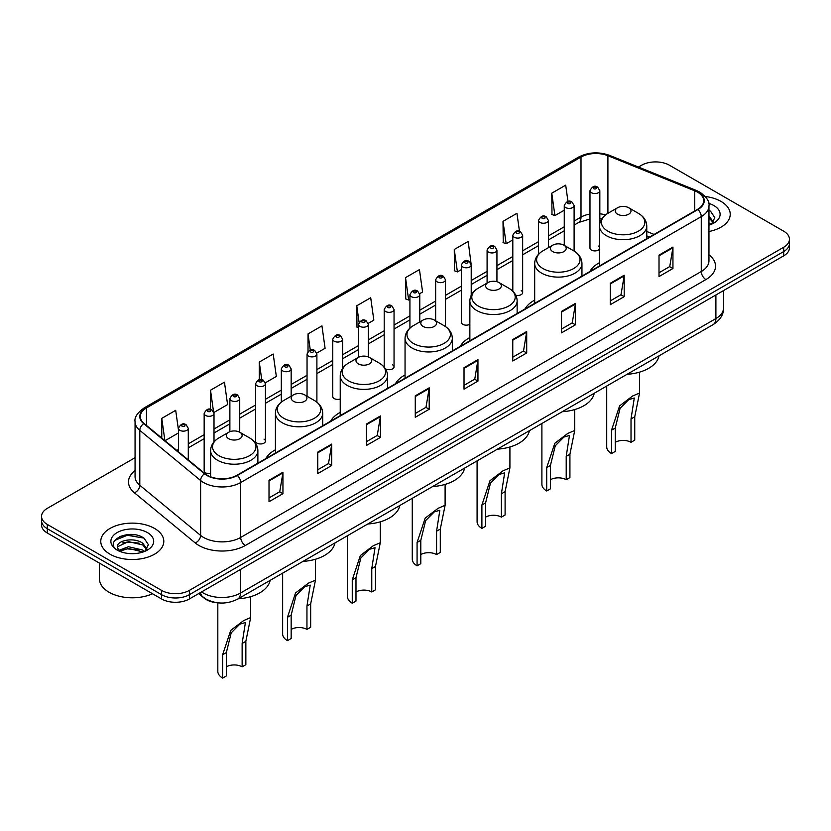 <?xml version="1.0" encoding="UTF-8"?>
<svg xmlns="http://www.w3.org/2000/svg" width="831" height="831" viewBox="0 0 831 831"><rect width="100%" height="100%" fill="white"/><g stroke="black" fill="none" stroke-linecap="round" stroke-linejoin="round"><path stroke-width="1.25" d="M275.414 449.8A34.798 20.089 0 0 0 265.816 458.598M340.232 412.384A34.798 20.089 0 0 0 330.634 421.172M405.05 374.968A34.798 20.089 0 0 0 395.452 383.756M469.858 337.542A34.798 20.089 0 0 0 460.26 346.33M534.676 300.126A34.798 20.089 0 0 0 525.078 308.914M599.494 262.7A34.798 20.089 0 0 0 589.896 271.488M471.219 295.244L471.219 264.954A4.924 2.846 180 0 1 468.175 267.582A4.924 2.846 180 0 1 462.815 266.969A4.924 2.846 180 0 1 461.371 264.954L461.371 322.324A4.924 2.846 0 0 0 462.815 324.329A4.924 2.846 0 0 0 469.858 324.277M385.366 368.704A4.924 2.846 0 0 0 385.646 368.881A4.924 2.846 0 0 0 391.017 369.494A4.924 2.846 0 0 0 394.05 366.866L394.05 309.506A4.924 2.846 180 0 1 391.017 312.134A4.924 2.846 180 0 1 385.646 311.521A4.924 2.846 180 0 1 384.202 309.506L384.202 366.866A4.924 2.846 0 0 0 384.234 367.188M342.611 368.362L342.611 339.204A4.924 2.846 180 0 1 339.567 341.832A4.924 2.846 180 0 1 334.207 341.219A4.924 2.846 180 0 1 332.764 339.204L332.764 396.574A4.924 2.846 0 0 0 334.207 398.579A4.924 2.846 0 0 0 340.232 399.005M265.442 441.126L265.442 383.756A4.924 2.846 180 0 1 262.409 386.384A4.924 2.846 180 0 1 257.039 385.771A4.924 2.846 180 0 1 255.595 383.756L255.595 441.126A4.924 2.846 0 0 0 257.039 443.131A4.924 2.846 0 0 0 262.409 443.744A4.924 2.846 0 0 0 265.442 441.126A4.924 2.846 0 0 0 263.998 439.111M214.003 441.884L214.003 413.454A4.924 2.846 180 0 1 210.96 416.082A4.924 2.846 180 0 1 205.6 415.469A4.924 2.846 180 0 1 204.156 413.454L204.156 470.824A4.924 2.846 0 0 0 205.6 472.829A4.924 2.846 0 0 0 210.607 473.525M599.826 223.207L599.826 190.704A4.924 2.846 180 0 1 596.783 193.332A4.924 2.846 180 0 1 591.423 192.719A4.924 2.846 180 0 1 589.979 190.704L589.979 248.064A4.924 2.846 0 0 0 591.423 250.079A4.924 2.846 0 0 0 599.494 249.103M649.447 237.105L646.767 236.025M515.771 295.223A4.924 2.846 0 0 0 522.657 292.616A4.924 2.846 0 0 0 521.214 290.611M394.05 366.866A4.924 2.846 0 0 0 392.606 364.861M599.494 247.036A4.924 2.846 0 0 0 598.382 246.059M218.896 602.922A19.695 11.374 180 0 1 204.135 598.102L198.671 593.594M134.913 534.811A26.26 15.166 0 0 0 119.539 536.639M135.058 457.694L47.315 508.354A19.695 11.374 0 0 0 41.55 516.394L41.55 524.974A19.695 11.374 0 0 0 47.315 533.014L161.536 598.954A19.695 11.374 0 0 0 189.395 598.954L783.685 255.844A19.695 11.374 0 0 0 789.45 247.804L789.45 243.514A19.695 11.374 0 0 1 783.685 251.554A19.695 11.374 0 0 0 789.45 243.514L789.45 239.224A19.695 11.374 0 0 0 783.685 231.184L669.464 165.244A19.695 11.374 0 0 0 641.605 165.244L638.468 167.052M41.55 516.394A19.695 11.374 0 0 0 47.315 524.434L161.536 590.374A19.695 11.374 0 0 0 189.395 590.374L189.395 594.664L783.685 251.554L189.395 594.664A19.695 11.374 0 0 1 161.536 594.664A19.695 11.374 0 0 0 189.395 594.664L189.395 598.954M47.315 524.434L47.315 528.724L161.536 594.664L47.315 528.724A19.695 11.374 0 0 1 41.55 520.684A19.695 11.374 0 0 0 47.315 528.724L47.315 533.014M721.007 201.424A31.516 18.199 0 0 0 705.259 196.49A31.516 18.199 0 0 1 721.007 201.424A31.516 18.199 0 0 1 730.231 214.294A31.516 18.199 0 0 0 721.007 201.424M154.566 528.454A31.516 18.199 0 0 0 120.225 524.506A31.516 18.199 0 0 0 100.769 541.324A31.516 18.199 0 0 0 109.993 554.184A31.516 18.199 0 0 0 144.345 558.131A31.516 18.199 0 0 0 163.8 541.324A31.516 18.199 0 0 0 154.566 528.454A31.516 18.199 0 0 0 120.225 524.506A31.516 18.199 0 0 0 100.769 541.324A31.516 18.199 0 0 0 109.993 554.184A31.516 18.199 0 0 0 144.345 558.131A31.516 18.199 0 0 0 163.8 541.324A31.516 18.199 0 0 0 154.566 528.454M697.552 192.179A21.014 12.133 180 0 1 703.712 200.759A21.014 12.133 180 0 1 697.552 209.339L236.98 475.249A21.014 12.133 180 0 1 204.914 473.628L144.106 423.488A21.014 12.133 180 0 1 140.304 416.528A21.014 12.133 180 0 1 146.464 407.948L581.004 157.069A21.014 12.133 180 0 1 607.908 155.719L694.747 190.818A21.014 12.133 180 0 1 697.552 192.179M697.926 191.961A21.533 12.434 0 0 0 695.048 190.569L608.209 155.47A21.533 12.434 0 0 0 580.63 156.862L146.09 407.741A21.533 12.434 0 0 0 143.68 423.665L204.478 473.795A21.533 12.434 0 0 0 237.354 475.457L697.926 209.547A21.533 12.434 0 0 0 697.926 191.961M269.015 480.287L269.015 501.727L282.945 493.687L282.945 472.247L269.015 480.287M269.015 497.925L279.746 491.734L282.893 472.953A5.256 3.033 -120 0 0 282.945 472.247M279.652 491.786L282.945 493.687M317.764 452.137L317.764 473.587L331.694 465.537L331.694 444.097L317.764 452.137M317.764 469.775L328.494 463.584L331.642 444.814A5.256 3.033 -120 0 0 331.694 444.097M328.401 463.636L331.694 465.537M366.513 423.997L366.513 445.437L380.442 437.397L380.442 415.947L366.513 423.997M366.513 441.635L377.243 435.444L380.39 416.663A5.256 3.033 -120 0 0 380.442 415.947M377.149 435.496L380.442 437.397M415.271 395.847L415.271 417.297L429.201 409.247L429.201 387.807L415.271 395.847M415.271 413.485L425.991 407.294L429.139 388.513A5.256 3.033 -120 0 0 429.201 387.807M425.898 407.346L429.201 409.247M659.014 255.117L659.014 276.567L672.944 268.517L672.944 247.077L659.014 255.117M659.014 272.755L669.744 266.564L672.892 247.794A5.256 3.033 -120 0 0 672.944 247.077M669.651 266.616L672.944 268.517M610.266 283.267L610.266 304.707L624.195 296.667L624.195 275.227L610.266 283.267M610.266 300.905L620.996 294.714L624.143 275.934A5.256 3.033 -120 0 0 624.195 275.227M620.902 294.766L624.195 296.667M561.517 311.407L561.517 332.857L575.447 324.817L575.447 303.367L561.517 311.407M561.517 329.045L572.247 322.854L575.395 304.084A5.256 3.033 -120 0 0 575.447 303.367M572.154 322.906L575.447 324.817M512.769 339.557L512.769 360.997L526.698 352.957L526.698 331.517L512.769 339.557M512.769 357.195L523.499 351.004L526.636 332.223A5.256 3.033 -120 0 0 526.698 331.517M523.405 351.056L526.698 352.957M464.02 367.697L464.02 389.147L477.95 381.107L477.95 359.657L464.02 367.697M464.02 385.345L474.75 379.144L477.887 360.374A5.256 3.033 -120 0 0 477.95 359.657M474.657 379.206L477.95 381.107M708.957 231.506A31.516 18.199 0 0 0 730.231 214.294A31.516 18.199 0 0 1 708.957 231.506M189.395 590.374L783.685 247.264A19.695 11.374 0 0 0 789.45 239.224M265.328 382.8L276.339 376.433L273.191 354.027L259.272 362.077L259.272 379.653M213.879 412.498L227.59 404.583L224.443 382.177L210.513 390.217L210.513 409.403M178.436 429.824L175.694 410.327L161.765 418.367L161.765 438.051M419.655 293.696L422.595 292.003L419.447 269.597L405.518 277.637L405.746 298.952M471.094 263.998L468.196 241.447L454.266 249.487L454.495 270.802M519.468 231.278L516.944 213.307L503.015 221.347L503.243 242.662M567.978 201.445L565.693 185.157L551.774 193.197L551.992 214.512M316.767 353.092L325.087 348.293L321.95 325.887L308.021 333.927L308.021 351.482M368.206 323.394L373.836 320.143L370.699 297.737L356.769 305.777L356.987 327.092M358.483 327.653L356.769 327.009M356.769 305.777L359.085 322.283M405.518 277.637L408.665 300.043L409.922 299.316M408.665 300.043L405.518 298.869M454.266 249.487L457.414 271.893L461.371 269.608M457.414 271.893L454.266 270.719M503.015 221.347L506.162 243.753L512.81 239.91M506.162 243.753L503.015 242.579M551.774 193.197L554.911 215.603L564.259 210.212M554.911 215.603L551.774 214.429M308.021 333.927L310.285 350.069M259.272 362.077L261.734 379.653M210.513 390.217L213.515 411.584M165.005 440.721L178.436 432.961M161.765 418.367L164.891 440.627M708.957 222.885L710.952 224.443M708.957 224.578L709.529 224.962M708.957 216.07L713.476 222.126M708.957 217.774L713.143 222.573M708.957 225.149A21.409 12.361 0 0 0 713.85 223.03A21.409 12.361 0 0 0 713.85 205.558A21.409 12.361 0 0 0 708.718 203.366M711.45 224.225L714.805 217.639L710.567 211.251M708.957 210.451L710.276 211.053M606.713 386.041L606.713 446.86A16.412 9.473 0 0 0 611.523 453.56L611.523 430.198L619.614 405.871L632.588 396.003L639.548 393.063L634.739 416.798L634.739 440.16L631.02 442.3A11.167 6.44 0 0 0 615.241 442.3M631.02 442.3L631.02 418.938L634.292 398.007L628.724 399.628L620.092 408.312L615.241 428.058L615.241 451.42L611.523 453.56M617.558 214.19A7.884 4.55 0 0 0 628.703 214.19A7.884 4.55 0 0 0 628.703 207.75L638.488 213.401A21.71 12.538 0 0 1 638.488 231.132A21.71 12.538 0 0 1 607.773 231.132A21.71 12.538 0 0 1 607.773 213.401C602.423 216.579 599.67 220.797 599.494 226.053A23.642 13.649 0 0 0 606.412 235.703A23.642 13.649 0 0 0 632.173 238.663A23.642 13.649 0 0 0 646.767 226.053C646.591 220.797 643.828 216.579 638.488 213.401L628.703 207.75A7.884 4.55 0 0 0 617.558 207.75A7.884 4.55 0 0 0 617.558 214.19M627.052 374.303A36.117 20.848 0 0 0 659.025 355.845M541.895 423.467L541.895 484.286A16.412 9.473 0 0 0 546.705 490.986L546.705 467.614L554.796 443.297L567.77 433.429L574.73 430.479L569.921 454.214L569.921 477.576L566.212 479.726A11.167 6.44 0 0 0 550.423 479.726M566.212 479.726L566.212 456.364L569.474 435.434L563.906 437.054L555.285 445.738L550.423 465.474L550.423 488.836L546.705 490.986M552.74 251.606A7.884 4.55 0 0 0 563.885 251.606A7.884 4.55 0 0 0 563.885 245.176L573.67 250.817A21.71 12.538 0 0 1 573.67 268.548A21.71 12.538 0 0 1 542.965 268.548A21.71 12.538 0 0 1 542.965 250.817C537.615 253.995 534.852 258.212 534.676 263.479A23.642 13.649 0 0 0 541.604 273.129A23.642 13.649 0 0 0 567.365 276.089A23.642 13.649 0 0 0 581.949 263.479C581.783 258.212 579.02 253.995 573.67 250.817L563.885 245.176A7.884 4.55 0 0 0 552.74 245.176A7.884 4.55 0 0 0 552.74 251.606M562.234 411.719A36.117 20.848 0 0 0 594.217 393.26M477.087 460.883L477.087 521.702A16.412 9.473 0 0 0 481.897 528.402L481.897 505.04L489.978 480.713L502.963 470.845L509.912 467.905L505.103 491.64L505.103 515.002L501.394 517.142A11.167 6.44 0 0 0 485.605 517.142M501.394 517.142L501.394 493.78L504.666 472.849L499.099 474.47L490.467 483.154L485.605 502.89L485.605 526.262L481.897 528.402M487.932 289.022A7.884 4.55 0 0 0 499.067 289.022A7.884 4.55 0 0 0 499.067 282.592L508.852 288.243A21.71 12.538 0 0 1 508.852 305.974A21.71 12.538 0 0 1 478.147 305.974A21.71 12.538 0 0 1 478.147 288.243C472.797 291.421 470.034 295.639 469.858 300.895A23.642 13.649 0 0 0 476.786 310.545A23.642 13.649 0 0 0 502.547 313.505A23.642 13.649 0 0 0 517.142 300.895C516.965 295.639 514.202 291.421 508.852 288.243L499.067 282.592A7.884 4.55 0 0 0 487.932 282.592A7.884 4.55 0 0 0 487.932 289.022M497.426 449.145A36.117 20.848 0 0 0 529.399 430.676M412.269 498.309L412.269 559.118A16.412 9.473 0 0 0 417.079 565.828L417.079 542.456L425.171 518.139L438.145 508.271L445.104 505.321L440.295 529.056L440.295 552.418L436.576 554.568A11.167 6.44 0 0 0 420.798 554.568M436.576 554.568L436.576 531.206L439.848 510.276L434.281 511.896L425.649 520.58L420.798 540.316L420.798 563.678L417.079 565.828M423.114 326.448A7.884 4.55 0 0 0 434.26 326.448A7.884 4.55 0 0 0 434.26 320.018L444.045 325.659A21.71 12.538 0 0 1 444.045 343.39A21.71 12.538 0 0 1 413.329 343.39A21.71 12.538 0 0 1 413.329 325.659C407.979 328.837 405.227 333.054 405.05 338.321A23.642 13.649 0 0 0 411.968 347.971A23.642 13.649 0 0 0 437.729 350.931A23.642 13.649 0 0 0 452.324 338.321C452.147 333.054 449.384 328.837 444.045 325.659L434.26 320.018A7.884 4.55 0 0 0 423.114 320.018A7.884 4.55 0 0 0 423.114 326.448M432.608 486.561A36.117 20.848 0 0 0 464.581 468.102M347.451 535.725L347.451 596.544A16.412 9.473 0 0 0 352.261 603.244L352.261 579.882L360.353 555.555L373.327 545.687L380.286 542.747L375.477 566.482L375.477 589.844L371.769 591.984A11.167 6.44 0 0 0 355.98 591.984M371.769 591.984L371.769 568.622L375.03 547.691L369.463 549.312L360.841 557.996L355.98 577.732L355.98 601.104L352.261 603.244M358.296 363.864A7.884 4.55 0 0 0 369.442 363.864A7.884 4.55 0 0 0 369.442 357.434L379.227 363.085A21.71 12.538 0 0 1 379.227 380.816A21.71 12.538 0 0 1 348.521 380.816A21.71 12.538 0 0 1 348.521 363.085C343.172 366.263 340.409 370.481 340.232 375.737A23.642 13.649 0 0 0 347.161 385.387A23.642 13.649 0 0 0 372.922 388.347A23.642 13.649 0 0 0 387.506 375.737C387.329 370.481 384.576 366.263 379.227 363.085L369.442 357.434A7.884 4.55 0 0 0 358.296 357.434A7.884 4.55 0 0 0 358.296 363.864M367.79 523.987A36.117 20.848 0 0 0 399.773 505.518M282.644 573.141L282.644 633.96A16.412 9.473 0 0 0 287.453 640.659L287.453 617.298L295.535 592.97L308.519 583.113L315.468 580.163L310.659 603.898L310.659 627.26L306.951 629.41A11.167 6.44 0 0 0 291.162 629.41M306.951 629.41L306.951 606.038L310.223 585.117L304.655 586.738L296.023 595.412L291.162 615.158L291.162 638.52L287.453 640.659M293.488 401.29A7.884 4.55 0 0 0 304.624 401.29A7.884 4.55 0 0 0 304.624 394.85L314.409 400.5A21.71 12.538 0 0 1 314.409 418.232A21.71 12.538 0 0 1 283.703 418.232A21.71 12.538 0 0 1 283.703 400.5C278.354 403.679 275.591 407.896 275.414 413.163A23.642 13.649 0 0 0 282.343 422.813A23.642 13.649 0 0 0 308.104 425.763A23.642 13.649 0 0 0 322.698 413.163C322.521 407.896 319.758 403.679 314.409 400.5L304.624 394.85A7.884 4.55 0 0 0 293.488 394.85A7.884 4.55 0 0 0 293.488 401.29M302.972 561.403A36.117 20.848 0 0 0 334.955 542.944M217.826 602.859L217.826 671.386A16.412 9.473 0 0 0 222.635 678.086L222.635 654.724L230.727 630.397L243.701 620.528L250.661 617.578L245.851 641.314L245.851 664.686L242.133 666.826A11.167 6.44 0 0 0 226.354 666.826M242.133 666.826L242.133 643.464L245.405 622.533L239.837 624.154L231.205 632.838L226.354 652.574L226.354 675.935L222.635 678.086M228.67 438.706A7.884 4.55 0 0 0 239.816 438.706A7.884 4.55 0 0 0 239.816 432.276L249.601 437.927A21.71 12.538 0 0 1 249.601 455.658A21.71 12.538 0 0 1 218.885 455.658A21.71 12.538 0 0 1 218.885 437.927C213.536 441.095 210.783 445.323 210.607 450.579A23.642 13.649 0 0 0 217.525 460.229A23.642 13.649 0 0 0 243.286 463.189A23.642 13.649 0 0 0 257.88 450.579C257.703 445.323 254.94 441.095 249.601 437.927L239.816 432.276A7.884 4.55 0 0 0 228.67 432.276A7.884 4.55 0 0 0 228.67 438.706M238.165 598.829A36.117 20.848 0 0 0 270.137 580.36M99.45 563.106L99.45 578.843A32.835 18.957 0 0 0 109.069 592.254A32.835 18.957 0 0 0 152.54 593.76M128.701 553.508L133.698 553.654M118.885 550.361L128.441 546.715L142.776 550.07L144.521 551.462M119.757 551.285L128.441 548.418L143.098 551.992M119.03 551.026L117.493 547.432A14.844 8.57 0 0 0 119.893 551.4M147.045 549.156L142.776 543.266C133.874 536.618 115.54 540.721 117.493 547.432L117.441 546.777M117.535 547.639L117.95 546.538L128.441 541.615L142.776 544.959L146.703 549.592M145.02 551.254L148.375 544.669L144.137 538.28C129.117 527.477 102.421 541.708 117.836 550.434L118.594 550.901M147.419 532.578A21.409 12.361 0 0 0 117.15 532.578A21.409 12.361 0 0 0 117.15 550.06A21.409 12.361 0 0 0 147.419 550.06A21.409 12.361 0 0 0 147.419 532.578M114.699 540.42L127.278 535.268L143.846 538.083M122.552 542.934L127.278 542.072L139.099 543.09M122.552 549.738L127.278 548.886L139.099 549.893M201.559 591.932A26.26 15.166 0 0 0 203.325 593.054A26.26 15.166 0 0 0 240.46 593.054L715.896 318.564A26.26 15.166 0 0 0 723.583 307.844C723.78 314.367 720.311 319.945 713.175 324.578L237.739 599.068A13.13 7.583 60 0 0 240.46 593.054L240.46 569.464M715.896 294.974L715.896 318.564A13.13 7.583 60 0 1 713.175 324.578M200.489 592.545A13.13 8.788 129.5 0 0 202.785 596.814L198.796 593.521M783.685 255.844L783.685 247.264M161.536 598.954L161.536 590.374M708.957 254.795A32.835 18.957 180 0 1 705.914 279.569L245.342 545.479A6.565 3.791 60 0 1 240.699 537.428L701.271 271.519A26.26 15.166 0 0 0 708.957 260.799L708.957 205.901A26.26 15.166 180 0 1 701.271 216.621A6.565 3.791 -120 0 0 697.926 209.547M245.342 545.479A32.835 18.957 180 0 1 198.91 545.479A32.835 18.957 180 0 1 195.233 542.944L134.425 492.804A32.835 18.957 180 0 1 135.058 470.564M203.553 537.428A26.26 15.166 0 0 0 240.699 537.428L240.699 482.531A26.26 15.166 180 0 1 200.614 480.515L139.805 430.375A26.26 15.166 180 0 1 135.058 421.681L135.058 476.579A26.26 15.166 0 0 0 139.805 485.273L200.614 535.413A26.26 15.166 0 0 0 203.553 537.428M708.957 205.901C709.84 201.798 706.817 197.227 699.91 192.179L696.461 190.496A6.565 3.075 112 0 0 695.048 190.569M696.461 190.496L609.622 155.397C598.746 151.543 588.421 152.104 578.646 157.069A6.565 3.791 60 0 1 580.63 156.862M146.09 407.741A6.565 3.791 -120 0 0 144.106 407.948C137.292 412.851 134.269 417.422 135.058 421.681M143.68 423.665A6.565 4.394 129.5 0 0 139.805 430.375L139.805 485.273A6.565 4.394 -50.5 0 1 134.425 492.804M609.622 155.397A6.565 3.075 112 0 0 608.209 155.47M204.478 473.795A6.565 4.394 129.5 0 0 200.614 480.515L200.614 535.413A6.565 4.394 -50.5 0 1 195.233 542.944M237.354 475.457A6.565 3.791 60 0 1 240.699 482.531L701.271 216.621L701.271 271.519A6.565 3.791 60 0 0 705.914 279.569M146.464 407.948L146.464 425.43M694.747 190.818L694.747 210.949M607.908 155.719L607.908 213.318M654.09 234.425L646.767 231.465M605.498 214.917A21.014 12.133 0 0 0 599.826 213.785M589.979 214.055A21.014 12.133 0 0 0 581.004 217.12L574.107 221.098M581.004 157.069L581.004 217.12A11.821 6.825 60 0 1 578.553 222.531L574.107 225.097M564.259 226.79L548.387 235.952M538.53 241.634L522.657 250.806M512.81 256.488L496.938 265.65M487.091 271.342L471.219 280.504M461.371 286.186L445.499 295.348M435.652 301.04L419.78 310.202M409.922 315.884L394.05 325.056M384.202 330.738L368.33 339.9M358.483 345.592L342.611 354.754M332.764 360.436L316.891 369.608M307.044 375.29L291.162 384.452M281.314 390.144L265.442 399.306M255.595 404.988L239.723 414.15M229.875 419.842L214.003 429.004M204.156 434.686L188.284 443.858M178.436 449.54L176.826 450.464M464.02 368.382L477.887 360.374M512.769 340.232L526.636 332.223M561.517 312.092L575.395 304.084M610.266 283.942L624.143 275.934M659.014 255.803L672.892 247.794M415.271 396.522L429.139 388.513M366.513 424.672L380.39 416.663M317.764 452.822L331.642 444.814M269.015 480.962L282.893 472.953M615.241 428.058L611.523 430.198M634.739 416.798L631.02 418.938M550.423 465.474L546.705 467.614M569.921 454.214L566.212 456.364M485.605 502.89L481.897 505.04M505.103 491.64L501.394 493.78M420.798 540.316L417.079 542.456M440.295 529.056L436.576 531.206M355.98 577.732L352.261 579.882M375.477 566.482L371.769 568.622M291.162 615.158L287.453 617.298M310.659 603.898L306.951 606.038M226.354 652.574L222.635 654.724M245.851 641.314L242.133 643.464M593.739 188.699A1.641 0.945 0 0 0 596.066 188.699A1.641 0.945 0 0 0 596.066 187.349A1.641 0.945 0 0 0 593.739 187.349A1.641 0.945 0 0 0 593.739 188.699M574.107 251.076L574.107 205.558A4.924 2.846 180 0 1 571.063 208.186A4.924 2.846 180 0 1 565.693 207.563A4.924 2.846 180 0 1 564.259 205.558L564.259 245.384M568.02 203.543A1.641 0.945 0 0 0 570.336 203.543A1.641 0.945 0 0 0 570.336 202.203A1.641 0.945 0 0 0 568.02 202.203A1.641 0.945 0 0 0 568.02 203.543M548.387 247.69L548.387 220.402A4.924 2.846 180 0 1 545.344 223.03A4.924 2.846 180 0 1 539.973 222.417A4.924 2.846 180 0 1 538.53 220.402L538.53 254.276M542.3 218.397A1.641 0.945 0 0 0 544.617 218.397A1.641 0.945 0 0 0 544.617 217.057A1.641 0.945 0 0 0 542.3 217.057A1.641 0.945 0 0 0 542.3 218.397M522.657 292.616L522.657 235.256A4.924 2.846 180 0 1 519.624 237.884A4.924 2.846 180 0 1 514.254 237.261A4.924 2.846 180 0 1 512.81 235.256L512.81 291.214M516.57 233.241A1.641 0.945 0 0 0 518.897 233.241A1.641 0.945 0 0 0 518.897 231.901A1.641 0.945 0 0 0 516.57 231.901A1.641 0.945 0 0 0 516.57 233.241M496.938 281.719L496.938 250.11A4.924 2.846 180 0 1 493.894 252.728A4.924 2.846 180 0 1 488.535 252.115A4.924 2.846 180 0 1 487.091 250.11L487.091 283.08M490.851 248.095A1.641 0.945 0 0 0 493.178 248.095A1.641 0.945 0 0 0 493.178 246.755A1.641 0.945 0 0 0 490.851 246.755A1.641 0.945 0 0 0 490.851 248.095M465.131 262.949A1.641 0.945 0 0 0 467.458 262.949A1.641 0.945 0 0 0 467.458 261.609A1.641 0.945 0 0 0 465.131 261.609A1.641 0.945 0 0 0 465.131 262.949M445.499 326.583L445.499 279.808A4.924 2.846 180 0 1 442.456 282.436A4.924 2.846 180 0 1 437.085 281.813A4.924 2.846 180 0 1 435.652 279.808L435.652 320.818M439.412 277.793A1.641 0.945 0 0 0 441.728 277.793A1.641 0.945 0 0 0 441.728 276.453A1.641 0.945 0 0 0 439.412 276.453A1.641 0.945 0 0 0 439.412 277.793M419.78 321.94L419.78 294.652A4.924 2.846 180 0 1 416.736 297.28A4.924 2.846 180 0 1 411.366 296.667A4.924 2.846 180 0 1 409.922 294.652L409.922 328.11M413.693 292.647A1.641 0.945 0 0 0 416.009 292.647A1.641 0.945 0 0 0 416.009 291.307A1.641 0.945 0 0 0 413.693 291.307A1.641 0.945 0 0 0 413.693 292.647M387.963 307.491A1.641 0.945 0 0 0 390.29 307.491A1.641 0.945 0 0 0 390.29 306.151A1.641 0.945 0 0 0 387.963 306.151A1.641 0.945 0 0 0 387.963 307.491M368.33 356.904L368.33 324.36A4.924 2.846 180 0 1 365.287 326.988A4.924 2.846 180 0 1 359.927 326.365A4.924 2.846 180 0 1 358.483 324.36L358.483 357.33M362.243 322.345A1.641 0.945 0 0 0 364.57 322.345A1.641 0.945 0 0 0 364.57 321.005A1.641 0.945 0 0 0 362.243 321.005A1.641 0.945 0 0 0 362.243 322.345M336.524 337.199A1.641 0.945 0 0 0 338.851 337.199A1.641 0.945 0 0 0 338.851 335.859A1.641 0.945 0 0 0 336.524 335.859A1.641 0.945 0 0 0 336.524 337.199M316.891 402.173L316.891 354.058A4.924 2.846 180 0 1 313.848 356.686A4.924 2.846 180 0 1 308.478 356.063A4.924 2.846 180 0 1 307.044 354.058L307.044 396.252M310.804 352.043A1.641 0.945 0 0 0 313.121 352.043A1.641 0.945 0 0 0 313.121 350.703A1.641 0.945 0 0 0 310.804 350.703A1.641 0.945 0 0 0 310.804 352.043M291.162 396.19L291.162 368.912A4.924 2.846 180 0 1 288.128 371.53A4.924 2.846 180 0 1 282.758 370.917A4.924 2.846 180 0 1 281.314 368.912L281.314 402.1M285.085 366.897A1.641 0.945 0 0 0 287.401 366.897A1.641 0.945 0 0 0 287.401 365.557A1.641 0.945 0 0 0 285.085 365.557A1.641 0.945 0 0 0 285.085 366.897M259.355 381.751A1.641 0.945 0 0 0 261.682 381.751A1.641 0.945 0 0 0 261.682 380.411A1.641 0.945 0 0 0 259.355 380.411A1.641 0.945 0 0 0 259.355 381.751M239.723 432.224L239.723 398.61A4.924 2.846 180 0 1 236.679 401.238A4.924 2.846 180 0 1 231.319 400.615A4.924 2.846 180 0 1 229.875 398.61L229.875 431.705M233.636 396.595A1.641 0.945 0 0 0 235.962 396.595A1.641 0.945 0 0 0 235.962 395.255A1.641 0.945 0 0 0 233.636 395.255A1.641 0.945 0 0 0 233.636 396.595M207.916 411.449A1.641 0.945 0 0 0 210.243 411.449A1.641 0.945 0 0 0 210.243 410.109A1.641 0.945 0 0 0 207.916 410.109A1.641 0.945 0 0 0 207.916 411.449M188.284 459.907L188.284 428.308A4.924 2.846 180 0 1 185.24 430.936A4.924 2.846 180 0 1 179.87 430.323A4.924 2.846 180 0 1 178.436 428.308L178.436 451.794M182.197 426.293A1.641 0.945 0 0 0 184.513 426.293A1.641 0.945 0 0 0 184.513 424.953A1.641 0.945 0 0 0 182.197 424.953A1.641 0.945 0 0 0 182.197 426.293M237.739 599.068C227.175 604.376 216.611 604.376 206.036 599.068L202.785 596.814M723.583 307.844L723.583 290.538M578.646 157.069L144.106 407.948M601.686 218.948L599.826 218.74M589.979 218.948L578.553 222.531M564.259 230.789L548.387 239.951M538.53 245.633L522.657 254.795M512.81 260.487L496.938 269.649M487.091 275.331L471.219 284.503M461.371 290.185L445.499 299.347M435.652 305.039L419.78 314.201M409.922 319.883L394.05 329.045M384.202 334.737L368.33 343.899M358.483 349.581L342.611 358.753M332.764 364.435L316.891 373.597M307.044 379.289L291.162 388.451M281.314 394.133L265.442 403.305M255.595 408.987L239.723 418.149M229.875 423.841L214.003 433.003M204.156 438.685L188.284 447.847M649.593 237.022L646.767 235.89M639.548 393.063L639.548 372.143M646.767 238.653L646.767 226.053M599.494 265.951L599.494 226.053M617.558 207.75L607.773 213.401M574.73 430.479L574.73 409.569M581.949 276.079L581.949 263.479M534.676 303.367L534.676 263.479M552.74 245.176L542.965 250.817M509.912 467.905L509.912 446.985M517.142 313.495L517.142 300.895M469.858 340.793L469.858 300.895M487.932 282.592L478.147 288.243M445.104 505.321L445.104 484.411M452.324 350.921L452.324 338.321M405.05 378.209L405.05 338.321M423.114 320.018L413.329 325.659M380.286 542.747L380.286 521.826M387.506 388.337L387.506 375.737M340.232 415.635L340.232 375.737M358.296 357.434L348.521 363.085M315.468 580.163L315.468 559.253M322.698 425.763L322.698 413.163M275.414 453.051L275.414 413.163M293.488 394.85L283.703 400.5M250.661 617.578L250.661 596.668M257.88 463.179L257.88 450.579M210.607 476.807L210.607 450.579M228.67 432.276L218.885 437.927M599.826 190.704L597.707 187.193C594.851 185.126 592.274 186.3 589.979 190.704M574.107 205.558L571.977 202.037C569.121 199.98 566.545 201.154 564.259 205.558M548.387 220.402L546.258 216.891C543.401 214.834 540.825 215.998 538.53 220.402M522.657 235.256L520.538 231.745C517.682 229.678 515.106 230.852 512.81 235.256M496.938 250.11L494.819 246.589C491.962 244.532 489.386 245.696 487.091 250.11M471.219 264.954L469.1 261.443C466.243 259.376 463.667 260.55 461.371 264.954M445.499 279.808L443.37 276.297C440.513 274.23 437.937 275.404 435.652 279.808M419.78 294.652L417.65 291.141C414.794 289.084 412.218 290.248 409.922 294.652M394.05 309.506L391.931 305.995C389.074 303.928 386.498 305.102 384.202 309.506M368.33 324.36L366.211 320.839C363.355 318.782 360.779 319.956 358.483 324.36M342.611 339.204L340.492 335.693C337.635 333.626 335.059 334.8 332.764 339.204M316.891 354.058L314.762 350.547C311.905 348.48 309.329 349.654 307.044 354.058M291.162 368.912L289.043 365.391C286.186 363.334 283.61 364.497 281.314 368.912M265.442 383.756L263.323 380.245C260.467 378.178 257.89 379.351 255.595 383.756M239.723 398.61L237.604 395.099C234.747 393.032 232.171 394.206 229.875 398.61M214.003 413.454L211.884 409.943C209.028 407.886 206.452 409.049 204.156 413.454M188.284 428.308L186.154 424.797C183.298 422.73 180.722 423.903 178.436 428.308"/></g></svg>
